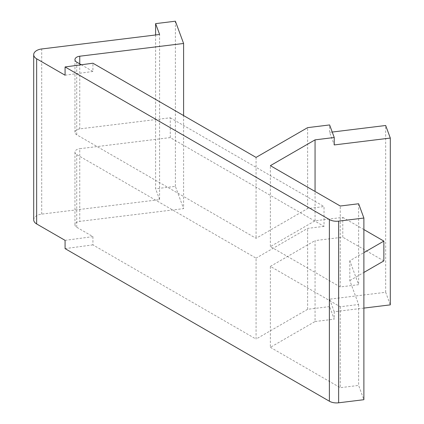 <?xml version="1.0" encoding="UTF-8"?>
<svg xmlns="http://www.w3.org/2000/svg" width="424" height="424" viewBox="0 0 424 424"><rect width="100%" height="100%" fill="white"/><g stroke="black" fill="none" stroke-linecap="round" stroke-linejoin="round"><path stroke-width="0.32" stroke-dasharray="2.12 1.59" d="M349.816 260.749L349.816 280.566L358.63 304.501L340.26 306.753L270.369 266.404L270.369 347.325L315.059 321.524L315.059 240.599L342.788 237.196L342.788 217.38L315.059 220.782L270.369 246.583L340.26 286.937L358.63 284.679L349.816 260.749L363.882 252.63M342.788 217.38L363.882 229.559M65.073 240.36L92.92 236.619L76.728 227.269A6.069 3.503 180 0 1 74.947 224.794A6.069 3.503 180 0 1 79.754 221.365L183.597 208.624L183.597 115.561M170.263 137.593L170.263 117.777L79.754 128.88A6.069 3.503 180 0 0 74.947 132.309A6.069 3.503 180 0 0 76.728 134.784L256.064 238.325L307.617 208.566L324.026 206.552L324.026 226.368L170.263 137.593L79.754 148.702L79.754 221.365M349.816 280.566L363.882 272.447M155.603 34.975L155.603 188.781L175.388 186.353L183.597 208.624M175.388 186.353L175.388 21.2M270.369 266.404L315.059 240.599M92.92 236.619L92.92 244.876L256.064 339.067L256.064 258.147L76.728 154.606A6.069 3.503 180 0 1 74.947 152.126A6.069 3.503 180 0 1 79.754 148.702M33.697 219.828A10.112 5.841 0 0 1 41.706 214.115L159.604 199.635L159.604 34.482M81.318 64.771L92.92 71.471L92.92 63.213M92.92 71.471L65.073 75.207M340.26 306.753L340.26 387.679L358.63 385.421L363.882 399.7M358.63 304.501L358.63 385.421M332.231 132.05L329.612 132.373L334.234 144.939M329.612 132.373L329.612 124.942M256.064 157.405L256.064 238.325M324.026 226.368L307.617 228.382L256.064 258.147M92.92 244.876L65.073 248.618M358.63 203.758L358.63 284.679M340.26 286.937L340.26 206.011M170.263 117.777L324.026 206.552M383.863 260.914L342.788 237.196M270.369 347.325L340.26 387.679M270.369 246.583L270.369 165.662M315.059 321.524L334.234 319.171L329.612 306.605L329.612 299.174L385.676 292.295L390.303 304.861M385.676 292.295L385.676 125.493M315.059 220.782L315.059 191.463M363.882 308.1L334.234 311.741L334.234 319.171M329.612 306.605L307.617 309.308L256.064 339.067M307.617 309.308L307.617 228.382M307.617 208.566L307.617 127.64M334.234 311.741L329.612 299.174M159.604 199.635L155.603 188.781M79.754 63.87L79.754 128.88M76.728 154.606L76.728 227.269M41.706 214.115L41.706 48.967M76.728 62.121L76.728 134.784M74.947 152.126L74.947 224.794M74.947 59.641L74.947 132.309"/><path stroke-width="0.64" d="M363.882 229.559L383.863 241.097L363.882 252.63M81.318 64.771L76.728 62.121A6.069 3.503 180 0 1 74.947 59.641A6.069 3.503 180 0 1 79.754 56.217L183.597 43.471L183.597 115.561M363.882 272.447L383.863 260.914L383.863 241.097M334.234 137.503L315.059 139.856L270.369 165.662L340.26 206.011L358.63 203.758L363.882 218.037L338.638 221.132L338.638 402.8A10.112 5.841 180 0 1 329.384 401.215L65.073 248.618L65.073 240.36L36.66 223.957L36.66 58.804L65.073 75.207L65.073 66.95L92.92 63.213L256.064 157.405L307.617 127.64L329.612 124.942L334.234 137.503L334.234 144.939L390.303 138.054L385.676 125.493L332.231 132.05M338.638 221.132A10.112 5.841 180 0 1 329.384 219.553L65.073 66.95M183.597 43.471L175.388 21.2L155.603 23.633L155.603 34.975M155.603 23.633L159.604 34.482L41.706 48.967A10.112 5.841 0 0 0 33.697 54.675A10.112 5.841 0 0 0 36.66 58.804M33.697 54.675L33.697 219.828A10.112 5.841 0 0 0 36.66 223.957M338.638 402.8L363.882 399.7L363.882 218.037M363.882 308.1L390.303 304.861L390.303 138.054M315.059 191.463L315.059 139.856M79.754 56.217L79.754 63.87M329.384 219.553L329.384 401.215"/></g></svg>
